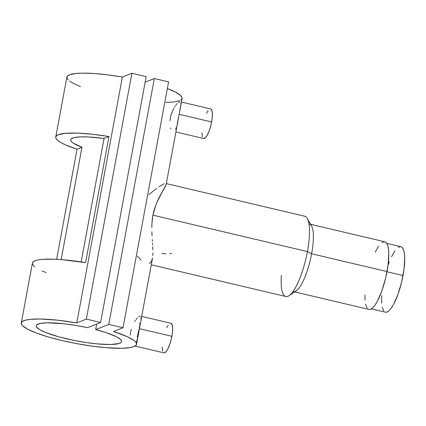 <?xml version="1.0" encoding="UTF-8"?>
<svg xmlns="http://www.w3.org/2000/svg" width="426" height="426" viewBox="0 0 426 426"><rect width="100%" height="100%" fill="white"/><g stroke="black" fill="none" stroke-linecap="round" stroke-linejoin="round"><path stroke-width="0.64" d="M371.323 308.855L385.418 312.183A33.643 8.855 -76.7 0 0 403.012 275.526L386.989 271.745L403.012 275.526A33.643 8.855 -76.7 0 0 400.861 246.697L386.76 243.368M385.29 312.146L387.101 312.008L389.146 310.623L391.34 308.035L393.603 304.345L397.99 294.281L401.643 281.953L403.997 269.243L404.7 258.087L404.386 253.64L403.64 250.179L402.495 247.847L400.983 246.729M400.115 246.638L398.177 247.405M394.939 250.845L391.542 256.745M389.337 261.798L388.283 264.594M381.707 295.522L381.68 303.126M382.207 307.098L383.783 311.028M138.993 329.522L139.27 329.586L138.993 329.522L137.273 336.79L138.993 329.522M139.574 325.938L139.318 327.663L139.574 325.938M139.803 323.126L139.744 324.404L139.803 323.126M130.154 335.065L131.219 329.298M136.506 341.977L137.161 339.799L136.506 341.977M135.111 346.066L163.951 352.866A15.192 3.999 -76.7 0 0 171.896 336.311L139.446 328.659L137.438 338.691M169.878 120.718L170.948 114.951L173.765 108.289M170.906 128.838L170.581 127.96M176.231 127.63L175.517 129.366M175.901 131.969L203.676 138.519A15.192 3.999 -76.7 0 0 211.621 121.964L179.17 114.312L177.195 124.232M165.932 253.923L161.88 253.353M171.603 253.294L169.782 253.699M289.094 295.665L296.187 290.905A34.724 9.143 -76.7 0 0 311.619 253.774L307.412 251.574A41.237 10.852 103.3 0 1 289.094 295.665A41.237 10.852 103.3 0 1 281.352 275.382M294.696 291.906L368.863 309.393A34.724 9.143 -76.7 0 0 387.026 271.554L311.619 253.774A34.724 9.143 103.3 0 1 293.461 291.613M141.176 260.249L137.396 256.047M152.066 260.046L151.374 261.692L152.535 258.012L152.066 260.046M152.817 255.616L152.923 252.89L152.817 255.616M152.891 249.908L152.753 246.681L152.891 249.908M152.652 244.977L152.535 243.209L152.652 244.977M152.412 241.404L152.284 239.556L152.412 241.404M152.05 235.748L151.874 231.781L152.05 235.748M151.81 227.665L151.933 223.49L151.81 227.665M152.284 219.268L151.933 223.49L152.902 215.146L152.284 219.268M151.283 264.78L285.851 296.512A41.237 10.852 -76.7 0 0 307.412 251.574L152.902 215.146L156.225 203.852L159.111 197.653L166.145 184.58L182.11 98.47A58.602 10.208 -169.5 0 0 167.365 88.549L175.347 92.032L180.651 95.531L182.062 97.581L182.104 98.497L180.869 100.078M21.3 322.977A58.602 10.208 10.5 0 0 77.058 343.697A58.602 10.208 10.5 0 0 136.538 344.336A58.602 10.208 10.5 0 0 113.476 331.556L123.023 327.764L168.595 81.898L123.023 327.764L108.758 324.404L154.329 78.533L108.758 324.404L95.669 329.596L106.042 332.589L116.346 336.673L120.622 339.485L121.607 341.114L121.527 341.828L121.059 342.472L118.992 343.51L110.653 344.501L97.783 343.942L86.244 342.547L74.113 340.433L58.713 336.801L46.194 332.722L39.799 329.719L36.561 327.03L36.237 326.247L36.748 324.878L40.337 323.435L47.041 322.817L63.575 323.728L75.402 325.368L87.516 327.674L100.611 322.482L86.34 319.117L76.792 322.903L57.153 320.139L40.156 319.015L30.406 319.34L25.725 320.107L22.669 321.289L21.332 322.849L21.753 324.74L22.626 325.789L27.781 329.271L36.45 333.052L48.026 336.875L61.727 340.475L76.6 343.612L91.638 346.061L105.802 347.664L121.671 348.298L130.244 347.6L134.036 346.599L136.139 345.198L136.49 343.447L136.006 342.456L133.732 340.278L127.209 336.657L113.476 331.556L123.023 327.764L108.758 324.404L95.669 329.596L96.702 324.032L95.669 329.596A43.409 7.561 10.5 0 1 121.602 341.567A43.409 7.561 10.5 0 1 77.543 341.093A43.409 7.561 10.5 0 1 36.237 325.746A43.409 7.561 10.5 0 1 87.516 327.674L100.611 322.482L86.34 319.117L76.792 322.903L122.358 77.037A58.602 10.208 -169.5 0 0 66.871 77.111L55.769 137.002A58.602 10.208 10.5 0 1 108.981 136.544L85.61 262.629A58.602 10.208 -169.5 0 0 32.403 263.087L21.3 322.977A58.602 10.208 10.5 0 1 76.792 322.903L122.358 77.037L131.911 73.251L146.177 76.611L100.611 322.482L146.177 76.611L131.911 73.251L86.34 319.117L131.911 73.251L122.358 77.037L107.474 74.822L93.752 73.49L82.143 73.144L75.977 73.474L69.555 74.779L67.345 76.158L66.893 77.889L68.192 79.923M34.825 266.852L32.967 265.015L32.371 263.364L33.052 261.947L34.996 260.792L38.154 259.924L42.462 259.365L54.118 259.2L61.211 259.604L85.61 262.629L108.981 136.544L104.04 138.503L108.981 136.544L92.309 134.238L77.489 133.114L65.833 133.279L58.362 134.707L56.418 135.862L55.742 137.279L56.333 138.924L58.192 140.766L61.275 142.763L65.508 144.867L77.037 149.212L81.978 147.252A43.409 7.561 10.5 0 1 70.705 139.771A43.409 7.561 10.5 0 1 104.04 138.503L88.805 136.98L80.605 136.868L74.641 137.491L71.312 138.812L70.721 139.707L70.86 140.734L71.722 141.885L73.299 143.131L81.978 147.252L61.158 259.604L81.978 147.252L77.037 149.212L56.631 259.312L77.037 149.212A58.602 10.208 10.5 0 1 55.769 137.002M136.538 344.336L152.535 258.012M149.345 263.619L151.374 261.692M137.161 339.799L137.763 337.28M141.038 317.53L141.017 319.005L141.038 317.53M140.937 319.804L141.017 319.005M104.04 138.503L81.164 261.921L104.04 138.503M154.329 78.533L168.595 81.898L154.329 78.533L145.144 82.175L154.329 78.533M69.497 81.031L73.352 83.4L80.557 86.622M165.922 102.442L173.323 102.075L179.602 100.728M161.917 192.584L156.225 203.852L153.786 211.168L152.902 215.146L307.412 251.574A41.237 10.852 -76.7 0 0 304.776 216.238L166.332 183.595M166.177 183.872L165.794 185.614L162.562 191.482M158.887 186.78L164.116 183.776M148.77 194.709L156.587 188.398M368.735 309.361L370.604 309.217L372.713 307.785L374.976 305.112L377.314 301.304L381.845 290.915L385.615 278.189L388.043 265.073L388.768 253.555L388.448 248.96L387.676 245.392L386.494 242.985L384.934 241.83M384.034 241.739L382.037 242.527M378.693 246.079L375.189 252.165M364.912 295.005L365.002 300.048M365.551 304.148L367.18 308.206M309.398 224.017A34.724 9.143 103.3 0 1 311.619 253.774L387.026 271.554A34.724 9.143 -76.7 0 0 384.806 241.792L310.634 224.305M307.3 218.437A41.237 10.852 103.3 0 1 307.412 251.574L311.619 253.774A34.724 9.143 -76.7 0 0 311.523 225.871L307.3 218.437M180.651 105.563L179.17 114.312L211.621 121.964A15.192 3.999 -76.7 0 0 210.652 108.944L181.444 102.059M180.762 103.183L180.778 103.859M178.324 102.426L180.07 101.734M175.805 105.147L177.125 103.555M174.436 107.15L175.118 106.106M203.623 138.503L205.359 137.816L207.371 134.983L209.358 130.436L211.003 124.866L212.068 119.131L212.388 114.088L211.908 110.52L210.705 108.96M207.979 110.819L206.519 113.321M201.94 132.758L202.419 136.943M140.431 323.222L139.446 328.659L171.896 336.311A15.192 3.999 -76.7 0 0 170.922 323.291L141.714 316.406M138.599 316.774L140.346 316.081M136.08 319.495L137.401 317.902M134.712 321.497L135.393 320.453M162.21 347.105L162.695 351.29M163.893 352.85L165.634 352.164L167.647 349.325L169.628 344.783L171.279 339.213L172.344 333.478L172.658 328.435L172.179 324.868L170.98 323.307M168.249 325.166L166.795 327.669M42.137 270.952L46.088 272.603"/></g></svg>
